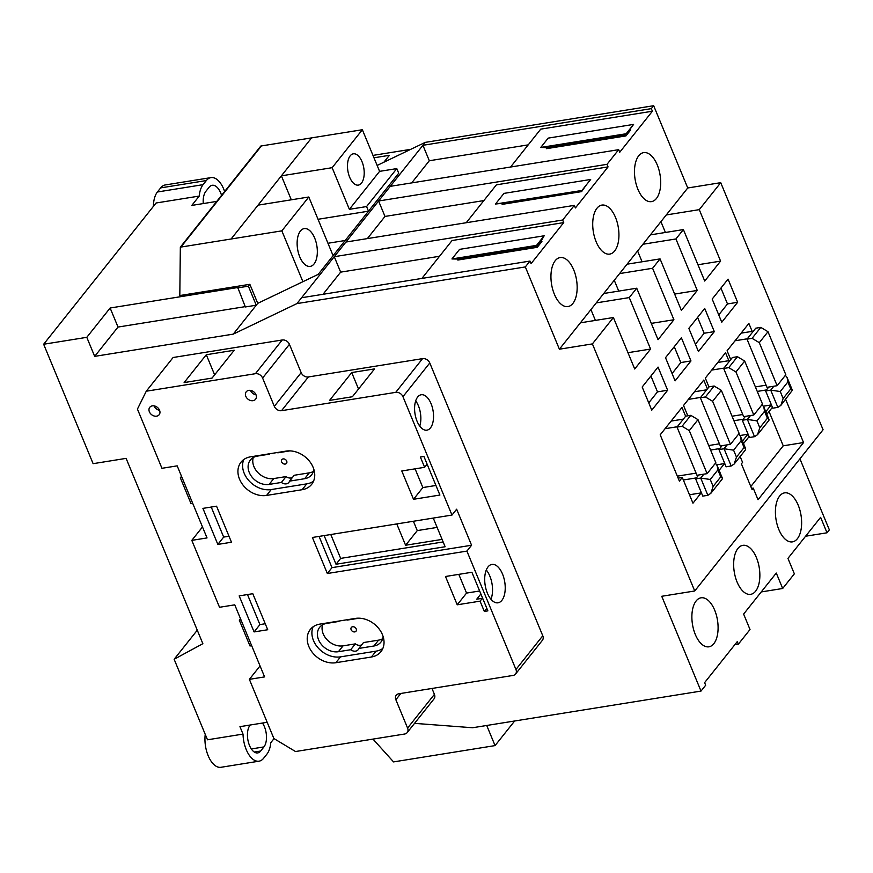 <?xml version="1.0" encoding="UTF-8"?>
<svg xmlns="http://www.w3.org/2000/svg" width="873" height="873" viewBox="0 0 873 873"><rect width="100%" height="100%" fill="white"/><g stroke="black" fill="none" stroke-linecap="round" stroke-linejoin="round"><path stroke-width="1.31" d="M349.658 177.23A15.845 8.097 80.9 0 0 358.356 185.109A15.845 8.097 80.9 0 0 362.022 161.701A15.845 8.097 80.9 0 0 353.325 153.823A15.845 8.097 80.9 0 0 349.658 177.23M299.766 256.869A19.13 9.778 80.9 0 0 310.264 266.385A19.13 9.778 80.9 0 0 314.695 238.111A19.13 9.778 80.9 0 0 304.197 228.606A19.13 9.778 80.9 0 0 299.766 256.869M798.206 505.205A24.815 12.669 -99.1 0 1 792.455 541.871A24.815 12.669 -99.1 0 1 778.836 529.529A24.815 12.669 -99.1 0 1 784.587 492.863A24.815 12.669 -99.1 0 1 798.206 505.205M756.444 557.672A24.815 12.669 -99.1 0 1 750.682 594.338A24.815 12.669 -99.1 0 1 737.074 582.007A24.815 12.669 -99.1 0 1 742.825 545.341A24.815 12.669 -99.1 0 1 756.444 557.672M714.671 610.14A24.815 12.669 -99.1 0 1 708.92 646.806A24.815 12.669 -99.1 0 1 695.301 634.475A24.815 12.669 -99.1 0 1 701.052 597.809A24.815 12.669 -99.1 0 1 714.671 610.14M637.901 189.288A24.815 12.669 80.9 0 0 651.52 201.619A24.815 12.669 80.9 0 0 657.271 164.953A24.815 12.669 80.9 0 0 643.652 152.622A24.815 12.669 80.9 0 0 637.901 189.288M596.139 241.756A24.815 12.669 80.9 0 0 609.758 254.098A24.815 12.669 80.9 0 0 615.509 217.432A24.815 12.669 80.9 0 0 601.89 205.09A24.815 12.669 80.9 0 0 596.139 241.756M554.366 294.234A24.815 12.669 80.9 0 0 567.985 306.565A24.815 12.669 80.9 0 0 573.736 269.899A24.815 12.669 80.9 0 0 560.117 257.568A24.815 12.669 80.9 0 0 554.366 294.234M480.881 593.989L476.745 599.194L482.333 598.289A19.435 9.93 80.9 0 0 483.184 599.533M490.964 599.26A19.435 9.93 80.9 0 0 489.851 576.125A19.435 9.93 80.9 0 0 486.272 570.004M487.374 593.138A19.435 9.93 80.9 0 0 498.036 602.807A19.435 9.93 80.9 0 0 502.542 574.085A19.435 9.93 80.9 0 0 491.881 564.427A19.435 9.93 80.9 0 0 487.374 593.138M417.065 421.255A17.94 9.167 80.9 0 0 426.908 430.171A17.94 9.167 80.9 0 0 431.066 403.664A17.94 9.167 80.9 0 0 421.223 394.749A17.94 9.167 80.9 0 0 417.065 421.255M419.749 426.1A17.94 9.167 80.9 0 0 418.374 405.705A17.94 9.167 80.9 0 0 415.69 400.86M149.392 411.827A5.98 4.66 -141.5 0 0 154.03 415.963A5.98 4.66 -141.5 0 0 159.148 414.74A5.98 4.66 -141.5 0 0 159.541 410.201A5.98 4.66 -141.5 0 0 154.903 406.065A5.98 4.66 -141.5 0 0 149.785 407.287A5.98 4.66 -141.5 0 0 149.392 411.827M154.019 405.869A5.98 4.66 -141.5 0 0 154.063 405.967A5.98 4.66 -141.5 0 0 159.584 410.299M245.826 396.353A5.98 4.66 -141.5 0 0 250.475 400.478A5.98 4.66 -141.5 0 0 255.582 399.256A5.98 4.66 -141.5 0 0 255.975 394.716A5.98 4.66 -141.5 0 0 251.337 390.58A5.98 4.66 -141.5 0 0 246.23 391.813A5.98 4.66 -141.5 0 0 245.826 396.353M250.453 390.384A5.98 4.66 -141.5 0 0 250.496 390.482A5.98 4.66 -141.5 0 0 256.018 394.814M356.217 628.931A2.99 2.335 38.5 0 1 356.02 631.201A2.99 2.335 38.5 0 1 353.467 631.812A2.99 2.335 38.5 0 1 351.142 629.739A2.99 2.335 38.5 0 1 351.339 627.469A2.99 2.335 38.5 0 1 353.892 626.858A2.99 2.335 38.5 0 1 356.217 628.931M355.398 618.411A22.425 17.471 38.5 0 1 382.429 634.66A22.425 17.471 38.5 0 1 380.934 651.673A22.425 17.471 38.5 0 1 371.396 657.009L335.865 662.716A22.425 17.471 38.5 0 1 312.163 652.196A22.425 17.471 38.5 0 1 310.319 629.444A22.425 17.471 38.5 0 1 319.867 624.108L355.398 618.411M281.619 461.904A2.99 2.335 -141.5 0 0 283.943 463.967A2.99 2.335 -141.5 0 0 286.497 463.356A2.99 2.335 -141.5 0 0 286.693 461.086A2.99 2.335 -141.5 0 0 284.38 459.023A2.99 2.335 -141.5 0 0 281.815 459.635A2.99 2.335 -141.5 0 0 281.619 461.904M313.134 467.361A22.425 17.471 -141.5 0 0 286.104 451.112L250.573 456.819A22.425 17.471 -141.5 0 0 241.024 462.155A22.425 17.471 -141.5 0 0 242.869 484.897A22.425 17.471 -141.5 0 0 266.571 495.428L302.102 489.72A22.425 17.471 -141.5 0 0 311.639 484.384A22.425 17.471 -141.5 0 0 313.134 467.361M274.035 738.623L270.772 742.716A23.32 11.906 -99.1 0 1 266.92 754.13L263.646 758.233A23.32 11.906 -99.1 0 1 259.03 761.18A23.32 11.906 -99.1 0 1 243.021 734.095L207.49 739.791L174.142 659.268L202.863 643.685L126.105 458.369L93.116 463.672L43.65 344.246L156.081 202.994L199.23 196.076L191.798 205.417L216.755 201.401M243.021 734.095L239.944 726.663L267.16 722.287M515.55 674.032L542.384 640.324A5.98 4.66 -141.5 0 0 542.777 635.784L429.778 362.972A5.98 4.66 -141.5 0 0 422.565 358.639L308.365 376.961A5.98 4.66 38.5 0 1 301.163 372.629L289.432 344.322A5.98 4.66 -141.5 0 0 282.23 339.99L173.105 357.504L146.271 391.213L137.432 409.099L161.952 468.299L177.186 465.855L207.032 537.921L191.809 540.365L219.527 607.281L234.75 604.836L264.595 676.902L249.372 679.347L273.893 738.536L295.511 751.533L404.646 734.018A5.98 4.66 -141.5 0 0 407.189 732.6A5.98 4.66 -141.5 0 0 407.582 728.06L395.862 699.742A5.98 4.66 38.5 0 1 396.255 695.214A5.98 4.66 38.5 0 1 398.797 693.784L513.008 675.451A5.98 4.66 -141.5 0 0 515.55 674.032A5.98 4.66 -141.5 0 0 515.943 669.493L466.902 551.103L471.573 545.243L456.644 509.21L451.985 515.07L402.944 396.68A5.98 4.66 -141.5 0 0 395.731 392.348L281.532 410.681A5.98 4.66 38.5 0 1 274.329 406.349L262.598 378.031A5.98 4.66 -141.5 0 0 255.396 373.699L146.271 391.213M407.189 732.6L434.023 698.891A5.98 4.66 -141.5 0 0 434.416 694.351L431.982 688.459M377.147 165.444L425.26 142.375L653.659 105.709L687.738 187.979L720.727 182.675L823.075 429.756L694.733 590.977L661.745 596.281L701.008 691.078L472.609 727.744L414.544 723.357M694.733 590.977L592.396 343.907L559.397 349.2L525.328 266.931L296.918 303.597L233.244 334.13L256.258 305.212L248.369 286.169L249.853 284.303L179.816 295.543L180.34 247.157L260.841 146.02L362.35 129.728L379.591 171.359L396.8 168.598L398.721 173.225L368.504 211.179L366.584 206.563L396.8 168.598M245.215 306.641L118.019 327.059L94.677 356.37L233.244 334.13M94.677 356.37L86.798 337.327L43.65 344.246M197.276 630.197L174.142 659.268M486.73 725.474L495.056 745.597L393.548 761.9L373 739.104M153.397 206.388A23.32 11.906 -99.1 0 1 157.402 191.995L203.082 184.661A23.32 11.906 80.9 0 0 199.23 196.076M495.056 745.597L514.644 721M799.93 458.827L829.35 529.856L827.015 532.792L820.62 517.351L787.948 558.382L794.354 573.834L782.677 588.489L776.283 573.048L743.621 614.079L750.016 629.52L738.351 644.176L734.771 644.754M738.351 644.176L737.281 641.611L704.609 682.642L705.679 685.218L701.008 691.078M827.015 532.792L805.593 536.229M782.677 588.489L761.256 591.927M118.019 327.059L110.129 308.005L86.798 337.327M110.129 308.005L237.783 287.523L245.346 306.958L256.258 305.212L257.742 303.346L249.853 284.303M291.309 199.808L281.379 175.833L258.048 205.144L308.802 197.003L327.964 243.261L345.173 240.501L368.504 211.179L318.023 219.287M180.34 247.157L281.848 230.854L308.802 197.003M333.093 255.658L327.964 243.261M281.848 230.854L302.909 281.695L257.742 303.346M652.393 111.22L651.323 108.645L422.925 145.3L390.264 186.342L618.662 149.676L619.732 152.251L652.393 111.22L540.736 129.139L510.574 167.027M625.941 135.915L625.515 134.889L546.062 147.635L546.487 148.672L625.941 135.915L630.601 130.055L630.175 129.029L633.591 124.403L548.189 138.12L540.758 147.45L626.159 133.744L633.591 124.403M608.055 166.907L606.997 164.342L378.587 200.997L345.926 242.039L574.325 205.373L575.394 207.949L608.055 166.907L496.399 184.836L466.237 222.724M581.604 191.613L581.178 190.587L501.724 203.333L502.15 204.369L581.604 191.613L586.067 185.262M563.729 222.604L562.659 220.029L334.261 256.695L301.589 297.737L529.987 261.071L531.057 263.646L563.729 222.604L452.061 240.533L421.899 278.422M537.266 247.31L536.84 246.273L457.397 259.03L457.823 260.056L537.266 247.31L541.937 241.45L541.511 240.413L544.163 235.786L459.58 249.362L451.941 258.954L536.524 245.378L544.163 235.786M528.209 144.874L429.32 160.741L422.925 145.3L425.26 142.375M411.685 182.904L429.32 160.741M483.871 200.572L384.993 216.439L378.587 200.997L390.264 186.342M367.347 238.602L384.993 216.439M439.534 256.269L340.656 272.136L334.261 256.695L345.926 242.039M323.021 294.288L340.656 272.136M653.659 105.709L651.323 108.645M618.662 149.676L606.997 164.342M574.325 205.373L562.659 220.029M237.467 287.915L248.369 286.169M345.173 240.501L318.219 274.351L302.909 281.695M301.589 297.737L296.918 303.597M687.738 187.979L650.407 234.881L683.395 229.577L675.931 238.962L642.932 244.254L627.065 264.192L660.064 258.899L652.589 268.273L619.601 273.576L603.734 293.503L636.723 288.21L629.258 297.584L596.27 302.887L580.403 322.814L613.392 317.521L592.396 343.907M650.407 234.881L642.932 244.254M627.065 264.192L619.601 273.576M603.734 293.503L596.27 302.887M580.403 322.814L559.397 349.2M410.736 149.338L372.978 155.394M373.971 157.795L389.38 155.318L383.902 162.203M445.492 576.496L471.889 572.262L487.876 610.871L484.329 611.438L480.063 601.148L457.223 604.803L445.492 576.496M486.818 608.306L484.329 611.438M479.637 590.988L466.553 593.083L458.805 574.358M423.918 456.448L420.36 457.016L424.627 467.306L401.787 470.973L413.518 499.291L439.905 495.046L423.918 456.448M415.09 468.845L422.848 487.56L435.933 485.464M422.848 487.56L413.518 499.291M202.481 526.943L191.809 540.365M260.056 665.924L249.372 679.347M361.717 644.787A5.98 4.66 38.5 0 1 355.366 643.87L343.067 645.845A16.445 12.811 38.5 0 1 327.266 639.953A16.445 12.811 38.5 0 1 322.563 624.828M382.701 638.709A16.445 12.811 38.5 0 1 378.587 640.138L363.495 642.561L358.825 648.432A5.98 4.66 38.5 0 1 358.159 649.719A5.98 4.66 38.5 0 1 350.706 649.73L338.397 651.705A16.445 12.811 38.5 0 1 321.013 643.99A16.445 12.811 38.5 0 1 319.671 627.305A16.445 12.811 38.5 0 1 326.666 623.398L338.975 621.423A5.98 4.66 38.5 0 1 339.117 621.019M254.087 631.921L267.727 629.739L252.799 593.705L239.169 595.888L254.087 631.921L259.925 624.599L265.25 623.737M217.846 544.414L231.487 542.231L216.559 506.198L202.918 508.381L217.846 544.414L223.674 537.091L228.999 536.229M451.985 515.07L312.403 537.473L327.331 573.506L466.902 551.103M382.865 648.421A22.425 17.471 38.5 0 1 376.056 651.149L340.525 656.856A22.425 17.471 38.5 0 1 318.372 648.159A22.425 17.471 38.5 0 1 313.069 626.847M383.127 636.592A16.445 12.811 38.5 0 1 380.923 642.091A16.445 12.811 38.5 0 1 373.928 645.998L358.825 648.432M346.668 619.808A5.98 4.66 38.5 0 1 347.094 620.114L359.163 618.182M740.14 456.514L742.574 462.374L741.406 463.847L752.068 489.578L753.235 488.116L758.037 499.716L803.542 442.556L785.645 399.354M772.419 407.298L766.854 414.304M749.089 436.62L743.512 443.615M752.166 331.369L748.87 323.414L727.089 350.771L730.745 359.589M765.785 411.729L771.175 404.952M728.824 360.68L725.539 352.725L705.308 378.129L708.963 386.946M742.454 441.04L747.845 434.263M707.403 388.9L703.758 380.082L683.537 405.487L687.804 415.81M719.112 470.351L724.514 463.574M685.632 416.257L681.977 407.451L660.195 434.809L679.39 481.132L682.304 477.466L692.966 503.208L701.183 492.885M675.102 380.857L690.969 360.931L681.376 337.764L665.51 357.701L675.102 380.857M651.771 410.179L667.638 390.242L658.046 367.075L642.179 387.012L651.771 410.179M683.395 229.577L704.718 281.051L720.585 261.125L699.262 209.651L720.727 182.675M660.064 258.899L681.376 310.373L697.254 290.436L675.931 238.962M636.723 288.21L658.046 339.684L673.912 319.747L652.589 268.273M613.392 317.521L634.715 368.995L650.581 349.058L629.258 297.584M688.841 328.39L698.444 351.546L714.31 331.62L704.707 308.453L688.841 328.39M712.182 299.068L721.775 322.235L737.641 302.298L728.049 279.142L712.182 299.068M529.987 261.071L525.328 266.931M666.274 214.944L699.262 209.651M184.127 382.581L212.041 378.096L234.215 350.259L206.301 354.733L184.127 382.581M352.386 396.746L329.547 400.412L351.721 372.564L374.561 368.897L352.386 396.746M319.06 536.404L331.991 567.646L471.573 545.243M331.991 567.646L327.331 573.506M324.134 535.596L336.007 564.253L445.132 546.738L433.259 518.071M330.78 534.527L340.666 558.393L336.007 564.253M340.666 558.393L443.146 541.947M396.768 523.931L405.596 545.254L442.087 539.405M413.398 521.268L417.272 530.598L405.596 545.254M417.272 530.598L437.122 527.412M243.774 459.547A22.425 17.471 -141.5 0 0 249.078 480.87A22.425 17.471 -141.5 0 0 271.23 489.557L306.761 483.86A22.425 17.471 -141.5 0 0 313.571 481.132M289.869 450.883L277.8 452.825A5.98 4.66 -141.5 0 0 277.374 452.52M269.822 453.731A5.98 4.66 -141.5 0 0 269.681 454.124L257.371 456.099A16.445 12.811 -141.5 0 0 250.376 460.016A16.445 12.811 -141.5 0 0 251.719 476.702A16.445 12.811 -141.5 0 0 269.102 484.417L281.412 482.442A5.98 4.66 -141.5 0 0 288.865 482.42A5.98 4.66 -141.5 0 0 289.53 481.132L304.633 478.71A16.445 12.811 -141.5 0 0 311.628 474.792A16.445 12.811 -141.5 0 0 313.833 469.303M289.53 481.132L294.201 475.272L309.293 472.85A16.445 12.811 -141.5 0 0 313.407 471.42M253.268 457.539A16.445 12.811 -141.5 0 0 257.971 472.653A16.445 12.811 -141.5 0 0 273.773 478.557L286.071 476.582L281.412 482.442M286.071 476.582A5.98 4.66 -141.5 0 0 292.422 477.498M427.115 464.185L424.627 467.306M355.366 643.87L350.706 649.73M466.553 593.083L457.223 604.803M482.333 598.289L480.063 601.148M192.682 503.263L190.991 503.535L180.329 477.793L182.021 477.52M180.329 477.793L181.519 476.309M240.512 618.761L239.333 620.234L241.013 619.972M239.333 620.234L249.994 645.976L251.675 645.704M214.627 374.855L206.301 354.733M358.53 389.031L351.721 372.564M211.233 507.049L223.674 537.091M247.485 594.557L259.925 624.599M595.408 320.413L590.923 309.599M627.96 352.692L650.581 349.058M618.739 291.091L614.265 280.277M651.291 323.381L673.912 319.747M642.081 261.78L637.596 250.966M674.633 294.07L697.254 290.436M665.412 232.469L660.926 221.655M697.964 264.748L720.585 261.125M648.737 402.857L657.489 391.868L650.92 376.023M657.489 391.868L667.638 390.242M672.079 373.546L680.82 362.557L674.262 346.712M680.82 362.557L690.969 360.931M695.41 344.235L704.151 333.246L697.592 317.401M704.151 333.246L714.31 331.62M718.741 314.924L727.493 303.935L720.923 288.079M727.493 303.935L737.641 302.298M678.146 478.131L682.304 477.466M751.566 488.378L753.235 488.116M750.813 486.545L783.234 445.808L769.048 411.543M783.234 445.808L803.542 442.556M203.267 203.573A15.55 7.944 -99.1 0 1 205.853 191.362L209.116 187.258A15.55 7.944 -99.1 0 1 212.194 185.283A15.55 7.944 -99.1 0 1 221.567 195.356M224.634 191.503A23.32 11.906 80.9 0 0 210.971 177.612A23.32 11.906 80.9 0 0 206.344 180.558L203.082 184.661M366.584 206.563L349.375 209.324L379.591 171.359M349.375 209.324L332.133 167.692L362.35 129.728M311.596 137.879L281.379 175.833L332.133 167.692M180.798 247.212L261.3 146.075M536.524 245.378L536.84 246.273L541.511 240.413M457.397 259.03L451.941 258.954M626.159 133.744L630.175 129.029M582.204 190.107L590.672 179.467L503.961 193.391L495.482 204.031L581.178 190.587M501.724 203.333L495.482 204.031M546.062 147.635L540.758 147.45M696.076 473.133L677.317 476.145M677.284 426.744L665.051 428.708M683.352 419.116L671.119 421.081M701.423 492.852L689.474 494.762M696.447 477.88L683.352 479.986M689.288 430.607L682.086 426.275L690.794 415.33L685.72 416.148L677.011 427.083L696.97 475.272L707.119 473.646L715.827 462.701L697.996 419.662L689.288 430.607L707.119 473.646M682.086 426.275L677.011 427.083M690.794 415.33L697.996 419.662M695.639 478.884L702.787 496.115L707.861 495.307L700.724 478.077L695.639 478.884L698.749 474.988M719.417 443.822L708.712 445.536M700.615 397.422L688.393 399.387M706.683 389.805L694.461 391.77M724.765 463.53L716.766 464.818M719.778 448.569L710.589 450.042M742.748 414.5L732.054 416.225M723.946 368.111L711.724 370.076M730.014 360.494L717.792 362.459M748.096 434.219L740.097 435.507M743.109 419.258L733.92 420.731M766.079 385.189L755.385 386.903M747.288 338.8L735.055 340.765M753.355 331.183L741.122 333.137M771.426 404.908L763.428 406.185M766.45 389.936L757.251 391.42M712.63 401.296L705.417 396.953L714.125 386.019L709.051 386.837L700.342 397.772L720.301 445.961L730.45 444.335L739.158 433.39L721.338 390.351L712.63 401.296L730.45 444.335M705.417 396.953L700.342 397.772M714.125 386.019L721.338 390.351M718.981 449.573L726.118 466.804L731.192 465.986L724.055 448.755L718.981 449.573L722.08 445.677M735.961 371.974L728.748 367.642L737.456 356.708L732.382 357.515L723.673 368.461L743.632 416.65L753.792 415.024L762.5 404.079L744.669 361.04L735.961 371.974L753.792 415.024M728.748 367.642L723.673 368.461M737.456 356.708L744.669 361.04M742.312 420.262L749.449 437.493L754.523 436.675L747.386 419.444L742.312 420.262L745.411 416.366M759.292 342.663L752.09 338.331L760.798 327.386L755.723 328.204L747.015 339.15L766.974 387.339L777.123 385.702L785.831 374.768L768 331.718L759.292 342.663L777.123 385.702M752.09 338.331L747.015 339.15M760.798 327.386L768 331.718M768.742 387.055L765.643 390.951L772.78 408.182L777.865 407.364L780.833 405.399L783.136 398.47L790.752 388.911L792.368 390.253L780.833 405.399M777.865 407.364L770.717 390.133L765.643 390.951M727.154 444.859L724.055 448.755L733.593 450.162L736.474 457.092L734.171 464.021L731.192 465.986M736.474 457.092L744.08 447.533L745.695 448.886L745.586 449.682L734.171 464.021M738.733 433.925L740.49 436.304L741.21 440.592L733.593 450.162M703.824 474.181L700.724 478.077L710.262 479.473L713.132 486.414L710.84 493.332L707.861 495.307M713.132 486.414L720.749 476.844L722.364 478.197L722.255 478.993L710.84 493.332M715.402 463.247L717.148 465.615L717.868 469.914L710.262 479.473M790.752 388.911L787.872 381.97L787.151 377.671L785.405 375.303M773.827 386.237L770.717 390.133L780.266 391.53L783.136 398.47M750.485 415.548L747.386 419.444L756.924 420.851L759.805 427.781L757.502 434.71L754.523 436.675M759.805 427.781L767.411 418.222L769.026 419.564L768.917 420.371L757.502 434.71M762.074 404.614L763.82 406.993L764.541 411.281L756.924 420.851M157.402 191.995L160.665 187.891A23.32 11.906 -99.1 0 1 165.281 184.945L210.971 177.612M262.457 723.051A14.95 7.639 -99.1 0 1 263.93 746.917L260.667 751.02A14.95 7.639 -99.1 0 1 257.699 752.919A14.95 7.639 -99.1 0 1 248.489 742.53A14.95 7.639 -99.1 0 1 250.005 725.288L250.224 725.016M259.03 761.18L220.967 767.291A23.32 11.906 -99.1 0 1 208.92 757.404A23.32 11.906 -99.1 0 1 205.242 734.357M231.094 239.006L258.048 205.144M515.943 669.493L542.777 635.784M402.944 396.68L429.778 362.972M281.532 410.681L308.365 376.961M274.329 406.349L301.163 372.629M262.598 378.031L289.432 344.322M255.396 373.699L282.23 339.99M407.582 728.06L434.416 694.351M395.862 699.742L400.871 693.457M395.731 392.348L422.565 358.639M271.23 489.557L266.571 495.428M306.761 483.86L302.102 489.72M309.293 472.85L304.633 478.71M273.773 478.557L269.102 484.417M340.525 656.856L335.865 662.716M376.056 651.149L371.396 657.009M343.067 645.845L338.397 651.705M378.587 640.138L373.928 645.998M720.749 476.844L717.868 469.914M744.08 447.533L741.21 440.592M767.411 418.222L764.541 411.281M787.872 381.97L780.266 391.53M160.665 187.891L206.344 180.558M263.93 746.917L251.326 748.947M260.667 751.02L254.294 752.046M740.49 436.304L745.695 448.886M717.148 465.615L722.364 478.197M787.151 377.671L792.368 390.253M763.82 406.993L769.026 419.564"/></g></svg>
